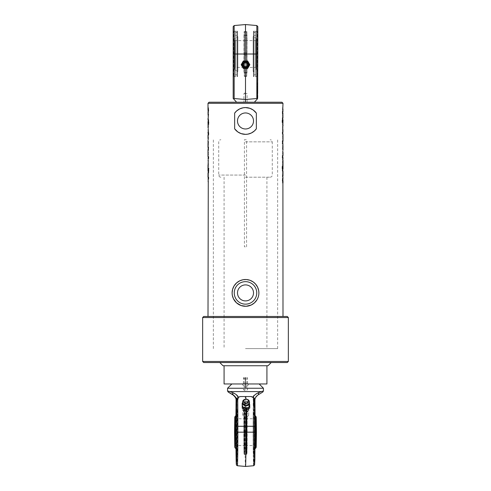 <?xml version="1.0" encoding="UTF-8"?>
<svg xmlns="http://www.w3.org/2000/svg" width="491" height="491" viewBox="0 0 491 491"><rect width="100%" height="100%" fill="white"/><g stroke="black" fill="none" stroke-linecap="round" stroke-linejoin="round"><path stroke-width="0.37" stroke-dasharray="2.46 1.84" d="M246.574 246.838L246.574 139.714L244.426 139.714L244.426 246.838L246.574 246.838M258.892 292.906L258.426 296.411L256.916 299.903M237.491 292.906A8.009 8.009 0 0 0 245.5 300.909A8.009 8.009 0 0 0 253.509 292.906A8.009 8.009 0 0 0 245.5 284.897A8.009 8.009 0 0 0 237.491 292.906M237.491 120.964A8.009 8.009 0 0 0 245.5 128.973A8.009 8.009 0 0 0 253.509 120.964A8.009 8.009 0 0 0 245.5 112.955A8.009 8.009 0 0 0 237.491 120.964M282.779 109.726L282.515 107.664L282.515 110.168L282.546 108.18L282.779 109.726M282.27 111.463L282.755 111.463L282.515 113.593L282.478 111.463M282.515 111.463L282.478 113.593M282.515 107.664L282.779 110.365M282.994 109.726L282.724 107.664M282.779 116.005L282.515 113.943L282.515 116.447L282.546 114.458L282.779 116.005M282.27 117.742L282.755 117.742L282.515 119.872L282.478 117.742M282.515 117.742L282.478 119.872M282.515 113.943L282.779 116.643M282.994 116.005L282.724 113.943M282.27 122.468L282.27 120.338L282.706 120.338M282.761 120.338L282.515 122.468L282.546 120.338L282.994 122.468M282.871 122.891L282.515 122.891L282.515 127.887L282.515 122.891L282.779 125.021M282.577 125.757L282.761 127.887M282.779 130.262L282.515 128.206L282.515 130.71L282.546 128.722L282.779 130.262M282.27 132.005L282.755 132.005L282.515 134.135L282.478 132.005M282.515 132.005L282.478 134.135M282.515 128.206L282.779 130.907M282.994 130.262L282.724 128.206M282.699 152.284L282.706 155.131L282.982 150.154L282.994 155.131M282.779 153.002L282.982 152.284M282.54 180.688L282.767 177.576L282.779 182.934L282.503 179.915M282.779 180.676L282.779 182.934M282.693 182.885L282.251 180.215L282.693 177.797M282.687 180.798L282.687 179.927L282.779 180.706M282.779 172.292L282.251 176.496L282.503 175.262L282.779 176.177L282.761 172.065M282.779 175.115L282.779 173.593M282.429 176.496L282.712 175.262M282.251 176.496L282.638 176.496M282.779 173.059L282.46 176.496M282.478 169.045L282.27 171.175L282.27 169.045L282.724 169.045L282.994 171.175M282.761 166.474L282.515 168.603L282.546 166.474L282.994 168.603M282.27 168.603L282.27 166.474L282.706 166.474M282.871 161.042L282.515 161.042L282.515 166.038L282.515 161.042L282.779 163.172M282.577 163.908L282.761 166.038M282.693 157.728L282.699 158.464L282.669 157.728M282.669 158.464L282.884 157.728M282.478 155.598L282.656 160.594L282.27 157.728L282.27 155.598L282.724 155.598L282.994 160.594M282.988 146.76L282.515 147.49L282.515 149.614L282.773 145.318M282.577 147.49L282.761 149.614M282.663 140.015L282.669 144.317L282.313 143.372L282.663 140.015L282.994 143.372M282.313 141.242L282.92 141.242L282.871 140.015M282.92 143.372L282.313 143.372M282.699 136.762L282.706 139.61L282.982 134.632L282.994 139.61M282.89 137.48L282.982 136.762M245.5 316.474L282.994 316.474L245.5 316.474M282.994 103.288L208.006 103.288M208.006 181.038L208.276 183.1L208.221 180.4M208.031 179.301L208.485 183.1L208.245 179.301L208.73 177.171L208.73 179.301L208.031 179.301L208.006 177.171M208.006 174.765L208.276 176.821L208.221 174.121M208.031 173.022L208.485 176.821L208.245 173.022L208.73 170.893L208.73 173.022L208.031 173.022L208.006 170.893M208.006 170.426L208.006 168.303M208.006 167.873L208.221 165.743M208.423 165.007L208.337 167.873L208.485 162.877L208.454 165.007L208.006 162.877M208.006 160.502L208.276 162.558L208.221 159.857M208.031 158.759L208.485 162.558L208.245 158.759L208.73 156.629L208.73 158.759L208.031 158.759L208.006 156.629M208.006 140.61L208.006 135.633M208.006 112.912L208.006 107.83L208.497 110.849M208.006 109.831L208.031 110.837M208.221 117.711L208.54 115.753L208.54 114.268L208.221 115.416M208.006 121.719L208.006 119.589M208.006 124.291L208.006 122.161M208.006 129.722L208.221 127.592M208.423 126.856L208.337 129.722L208.485 124.726L208.454 126.856L208.006 124.726M208.006 135.166L208.006 130.17M208.012 144.01L208.485 143.28L208.485 141.15L208.454 143.28L208.006 141.15M208.006 149.522L208.006 147.392M208.006 156.132L208.006 151.154M208.73 168.303L208.73 170.426L208.294 170.426M208.239 170.426L208.485 168.303L208.276 170.426M208.11 137.762L208.233 140.61L208.503 138.112L208.319 135.633L208.221 139.61M208.46 110.076L208.233 113.188L208.221 107.83M208.221 110.088L208.018 113.188M208.307 107.879L208.749 110.549L208.307 112.967M208.098 110.837L208.221 110.058M208.221 118.472L208.749 114.268L208.497 115.508L208.221 114.587L208.239 118.699M208.221 115.649L208.221 117.171M208.522 121.719L208.485 119.589L208.73 121.719L208.276 121.719M208.239 124.291L208.485 122.161L208.276 124.291M208.73 122.161L208.73 124.291L208.294 124.291M208.362 132.674L208.116 133.036L208.116 132.3L208.147 132.674M208.331 133.036L208.73 133.036L208.73 135.166L208.356 130.17L208.423 133.036M208.307 133.036L208.239 132.3M208.423 143.28L208.227 145.446M208.337 150.749L208.331 146.447L208.687 149.522L208.454 150.676L208.294 149.522L208.129 150.749M208.687 149.522L208.08 149.522M208.08 147.392L208.687 147.392M208.221 153.284L208.221 155.131M209.074 102.22L281.926 102.22M288.352 317.542L202.648 317.542M203.722 316.474L287.278 316.474M202.648 361.468L288.352 361.468M287.278 362.536L203.722 362.536M245.5 362.536L271.21 362.536L245.5 362.536M245.5 348.61L277.636 348.61L245.5 348.61M245.5 365.752L266.926 365.752L245.5 365.752M267.994 365.752L223.006 365.752M245.5 177.208L270.142 177.208L245.5 177.208M224.074 383.962L266.926 383.962M247.108 102.22L247.108 93.646L243.892 93.646L247.108 93.646L245.5 92.682L243.892 93.646L243.892 102.22L247.108 102.22L243.892 102.22M245.5 60.976L245.5 61.51C249.631 61.357 249.631 68.089 245.5 67.936A3.216 3.216 0 0 1 242.284 64.72A3.216 3.216 0 0 1 245.5 61.51A3.216 3.216 0 0 1 248.716 64.72A3.216 3.216 0 0 1 245.5 67.936L245.5 68.47A3.75 3.75 0 0 1 242.253 62.848A3.75 3.75 0 0 1 245.5 60.976L243.333 60.976L241.173 64.72L243.333 68.47L247.667 68.47L249.827 64.72L247.667 60.976L245.5 60.976A3.75 3.75 0 0 1 248.747 66.598A3.75 3.75 0 0 1 245.5 68.47L245.5 67.936C241.369 68.089 241.369 61.357 245.5 61.51L245.5 60.976M245.5 62.167A2.559 2.559 0 0 0 242.941 64.72A2.559 2.559 0 0 0 245.5 67.279A2.559 2.559 0 0 0 248.059 64.72A2.559 2.559 0 0 0 245.5 62.167M245.5 67.721A3.001 3.001 0 0 0 248.501 64.72A3.001 3.001 0 0 0 245.5 61.725A3.001 3.001 0 0 0 242.499 64.72A3.001 3.001 0 0 0 245.5 67.721M245.5 63.118A1.608 1.608 0 0 1 246.893 65.524A1.608 1.608 0 0 1 244.107 65.524A1.608 1.608 0 0 1 245.5 63.118A1.608 1.608 0 0 1 246.893 65.524A1.608 1.608 0 0 1 244.107 65.524A1.608 1.608 0 0 1 245.5 63.118M245.5 61.884A2.842 2.842 0 0 1 247.961 66.144A2.842 2.842 0 0 1 243.039 66.144A2.842 2.842 0 0 1 245.5 61.884M235.324 31.958L236.932 31.958L236.932 35.334L235.324 35.334L235.324 74.792L235.324 32.455L235.324 77.148L235.324 35.334M236.932 35.334L236.932 74.792L236.932 34.21L235.324 34.21M236.932 34.21L236.932 32.455L235.324 32.455M236.932 33.4L236.932 75.866L236.932 33.4M236.932 31.958L236.932 32.455M255.676 31.958L254.068 31.958L254.068 35.334L255.676 35.334L255.676 74.792L255.676 32.455L255.676 77.148L255.676 35.334M254.068 35.334L254.068 74.792L254.068 34.21L255.676 34.21M254.068 34.21L254.068 32.455L255.676 32.455M254.068 33.4L254.068 75.866L254.068 33.4M254.068 31.958L254.068 32.455M254.019 31.516L254.019 76.504L254.019 31.516L253.43 31.516L253.43 76.504L253.43 31.516L254.068 32.154M236.981 31.516L236.981 76.504L236.981 31.516L237.57 31.516L237.57 76.504L237.57 31.516L236.932 32.154M245.5 67.666A2.946 2.946 0 0 1 242.554 64.72A2.946 2.946 0 0 1 245.5 61.774L244.137 62.112C242.038 63.934 242.038 65.677 244.137 67.335L246.863 67.335C248.962 65.677 248.962 63.934 246.863 62.112L245.5 61.774A2.946 2.946 0 0 1 248.446 64.72A2.946 2.946 0 0 1 245.5 67.666M245.5 61.725A3.001 3.001 0 0 1 248.096 66.224A3.001 3.001 0 0 1 242.904 66.224A3.001 3.001 0 0 1 245.5 61.725M236.625 102.22L245.5 102.22L236.625 102.22L233.182 98.464L233.182 54.01L234.158 54.01L234.158 98.525L245.5 99.52L245.5 24.55M245.5 102.22L254.375 102.22L245.5 102.22L245.5 99.52L256.842 98.525L256.842 25.544M235.269 31.516L235.269 76.504L235.269 31.516L233.612 31.516L233.612 76.504L233.612 31.516L233.182 31.086L233.182 76.934L233.182 26.612M235.269 30.872L235.269 77.148L235.269 30.872L236.981 30.872L236.981 77.148L236.981 30.872M246.863 62.112L246.863 31.516L246.863 62.112M244.137 67.335L244.137 31.516L244.137 67.335M254.019 30.872L254.019 77.148L254.019 30.872L255.731 30.872L255.731 77.148L255.731 30.872M255.731 31.516L255.731 76.504L255.731 31.516L257.388 31.516L257.388 76.504L257.388 31.516L257.818 31.086L257.818 76.934L257.818 31.086M257.818 26.612L257.818 98.464L256.842 98.525M257.548 98.759L254.375 102.22M234.158 98.525L233.452 98.759M256.75 87.202L256.75 89.878L256.75 88.006L257.818 88.006L257.818 84.52L257.818 89.878L257.818 84.52L257.818 89.878L257.818 86.128L257.818 88.006L256.75 88.006L256.75 84.52L257.818 84.52L256.75 84.52L256.75 89.878L257.818 89.878L256.75 89.878L256.75 88.03L257.818 88.03L256.75 88.03L256.75 89.878L257.818 89.878L256.75 89.878L256.75 86.128L257.818 86.128L257.818 87.981L257.818 86.128L256.75 86.128L256.75 87.981L257.818 87.981L256.75 87.981L256.75 86.128L257.818 86.128L256.75 86.128L256.75 88.006L257.818 88.006L256.75 88.006L256.75 86.128L257.818 86.128L256.75 86.128L256.75 87.202L257.818 87.202L256.75 87.202L256.75 86.668L256.75 87.202L257.818 87.202M256.75 88.81L257.818 88.81L256.75 88.81L256.75 89.344L256.75 88.81L257.818 88.81M256.75 89.878L257.818 89.878L256.75 89.878L257.818 89.878L256.75 89.878L256.75 88.03L256.75 89.878L257.818 89.878L256.75 89.878L256.75 86.128L257.818 86.128L256.75 86.128L256.75 88.006L256.75 84.52L257.818 84.52L256.75 84.52L256.75 89.878M256.75 86.128L257.818 86.128L256.75 86.128L256.75 87.981L256.75 86.128M256.75 84.004L256.75 90.436L256.75 84.004A1.074 1.074 0 0 1 257.818 82.936L257.818 90.436L257.818 82.936A1.074 1.074 0 0 0 256.75 84.004A1.074 1.074 0 0 1 257.818 82.936A1.074 1.074 0 0 0 256.75 84.004L257.818 84.004L256.75 84.004M257.818 91.504A1.074 1.074 0 0 1 256.75 90.436A1.074 1.074 0 0 0 257.818 91.504L257.818 90.436L257.818 91.504A1.074 1.074 0 0 1 256.75 90.436A1.074 1.074 0 0 0 257.818 91.504M255.676 54.01L255.676 37.948L255.676 54.01M256.21 38.942L256.21 69.078L256.21 38.942L255.676 37.948A19.014 19.014 0 0 0 253.166 36.61L253.166 71.41L253.166 36.61L254.068 36.021L254.068 71.999L254.068 36.021M245.5 72.38C243.714 73.073 243.714 73.073 245.5 72.38C243.714 73.073 243.714 73.073 245.5 72.38C247.286 73.073 247.286 73.073 245.5 72.38C247.286 73.073 247.286 73.073 245.5 72.38L245.5 35.64C247.286 34.947 247.286 34.947 245.5 35.64C243.714 34.947 243.714 34.947 245.5 35.64C243.714 34.947 243.714 34.947 245.5 35.64C247.286 34.947 247.286 34.947 245.5 35.64L245.5 72.38M246.697 67.384L244.303 67.384L246.697 67.384L246.697 40.636L244.303 40.636L246.697 40.636L246.697 67.384M246.697 72.846L246.893 67.402L255.572 67.402L255.572 40.618L255.572 67.402L256.21 68.046L256.21 39.974L256.21 68.046M256.21 39.974L255.572 40.618L246.893 40.618L246.697 35.174M244.303 40.636L244.303 67.384L244.303 40.636M244.002 35.051L244.002 72.969L244.002 35.051L246.998 35.051L246.998 72.969L246.893 35.094M244.107 35.094L244.107 40.618L235.428 40.618L235.428 67.402L235.428 40.618L234.79 39.974L234.79 68.046L234.79 39.974M234.79 54.01L234.79 69.078L234.79 54.01M235.324 54.01L235.324 37.948L235.324 54.01M236.932 36.021L236.932 71.999L236.932 36.021L237.834 36.61L237.834 71.41L237.834 36.61A19.014 19.014 0 0 0 235.324 37.948L234.79 38.942M244.279 54.01A1.221 1.221 0 0 0 246.114 55.072A1.221 1.221 0 0 0 246.114 52.948A1.221 1.221 0 0 0 244.279 54.01L244.414 53.445C245.138 52.58 245.862 52.58 246.586 53.445L246.586 54.575C245.862 55.44 245.138 55.44 244.414 54.575L244.279 54.01A1.221 1.221 0 0 1 246.114 52.948A1.221 1.221 0 0 1 246.114 55.072A1.221 1.221 0 0 1 244.279 54.01L244.414 54.575C245.138 55.44 245.862 55.44 246.586 54.575L246.586 53.445C245.862 52.58 245.138 52.58 244.414 53.445L244.279 76.369L244.279 54.01M244.414 54.575L244.414 75.81L244.414 54.575M244.414 53.445L244.414 32.21L244.414 53.445M246.721 54.01L246.721 75.952L246.721 54.01M246.586 54.575L246.586 75.81L246.586 54.575M246.586 53.445L246.586 32.21L246.586 53.445M246.721 31.651L246.721 76.369L246.863 31.516L244.279 31.651M245.199 378.23L245.199 385.816L243.358 385.816L247.642 385.816L245.739 385.816L245.715 377.536L245.641 388.246L245.739 385.816L245.199 385.816L245.199 387.552L245.322 377.536L245.199 378.23L243.358 378.23L245.739 378.23M245.224 377.536L245.715 377.536M263.446 388.246L245.715 388.246M245.199 387.552L245.739 387.552M245.322 377.536L245.641 377.536M245.322 388.246L245.641 388.246M245.531 389.639L243.358 389.639L245.531 389.639M247.182 411.427A2.559 2.191 1.4 0 0 247.458 407.849A2.559 2.191 1.4 0 0 243.438 408.807A2.559 2.191 1.4 0 0 245.868 411.74A2.559 2.191 1.4 0 0 247.182 411.427M245.874 411.894A3.001 2.572 1.4 0 0 248.851 409.396A3.001 2.572 1.4 0 0 245.831 406.744A3.001 2.572 1.4 0 0 242.855 409.242A3.001 2.572 1.4 0 0 245.874 411.894M248.397 404.774A3.216 2.756 -178.6 0 1 249.133 406.597A3.216 2.756 -178.6 0 1 247.593 408.886A3.216 2.756 -178.6 0 1 244.322 408.899A3.216 2.756 -178.6 0 1 242.707 406.438A3.216 2.756 -178.6 0 1 243.542 404.652M243.898 404.363A3.216 2.756 -178.6 0 1 248.053 404.467M243.947 404.4L245.899 403.768L247.998 404.498M248.36 404.817L249.133 406.536L248.722 407.972L247.593 408.948L245.948 409.285L244.18 408.893L243.303 408.187L242.707 406.523L243.573 404.701M246.685 410.728A1.608 1.381 -178.6 0 1 244.242 409.506A1.608 1.381 -178.6 0 1 247.458 409.586A1.608 1.381 -178.6 0 1 246.685 410.728M249.729 408.15L249.674 406.468A3.75 3.216 -178.6 0 1 247.875 409.279A3.75 3.216 -178.6 0 1 244.125 409.328A3.75 3.216 -178.6 0 1 242.173 406.573A3.75 3.216 -178.6 0 1 243.972 403.762A3.75 3.216 -178.6 0 1 247.722 403.706A3.75 3.216 -178.6 0 1 249.674 406.468L249.624 404.437L245.825 402.632L242.131 404.541M242.738 402.853L245.856 401.325L249.655 403.129L249.624 404.437M242.824 403.086A3.75 3.216 -178.6 0 1 244.015 402.111A3.75 3.216 -178.6 0 1 247.759 402.055A3.75 3.216 -178.6 0 1 249.189 403.246M245.825 402.632L245.856 401.325M244.628 399.398A3.425 2.934 -178.6 0 1 247.568 399.471M243.174 403.682A2.842 2.437 -178.6 0 1 243.205 403.013A2.842 2.437 -178.6 0 1 246.059 401.018A2.842 2.437 -178.6 0 1 248.814 403.148A2.842 2.437 -178.6 0 1 248.808 403.817M246.678 411.114A1.608 1.381 -178.6 0 1 244.236 409.893A1.608 1.381 -178.6 0 1 247.446 409.973A1.608 1.381 -178.6 0 1 246.678 411.114M245.954 410.034A38.568 0.571 -90 0 0 245.948 409.285M245.899 403.768A38.568 0.571 -90 0 0 245.838 399.066M254.939 432.172A22.494 0.331 -90 0 0 254.602 409.672A22.494 0.331 -90 0 0 254.27 432.172A22.494 0.331 -90 0 0 254.602 454.666A22.494 0.331 -90 0 0 254.939 432.172M254.602 409.672L253.424 409.672L254.117 410.507L254.387 434.934L254.086 454.071L253.424 454.666A22.494 0.331 90 0 1 253.092 432.172A22.494 0.331 90 0 1 253.424 409.672A22.494 0.331 90 0 1 253.761 432.172A22.494 0.331 90 0 1 253.424 454.666L254.602 454.666M237.049 432.172A22.494 0.331 90 0 1 236.723 454.666A22.494 0.331 90 0 1 236.717 454.666L237.576 454.666A22.494 0.331 -90 0 0 237.908 432.172A22.494 0.331 -90 0 0 237.576 409.672A22.494 0.331 -90 0 0 237.239 432.172A22.494 0.331 -90 0 0 237.576 454.666L236.914 454.071L236.613 434.934L236.883 410.507L237.576 409.672L236.717 409.672A22.494 0.331 90 0 1 236.723 409.672A22.494 0.331 90 0 1 237.049 432.172M236.398 454.985L236.723 454.666A22.494 0.331 90 0 1 236.564 452.033M236.496 448.915A22.494 0.331 90 0 1 236.496 415.423M236.564 412.305A22.494 0.331 90 0 1 236.717 409.672L236.398 409.353M247.108 416.871L248.575 415.515L248.612 414.662L247.783 413.649L246.2 413.14L244.487 413.262L242.824 414.607L243.266 416.135L244.082 416.742L245.745 417.123L247.108 416.871A22.494 0.331 -90 0 0 247.047 413.318A22.494 0.331 -90 0 0 246.863 409.672A22.494 0.331 -90 0 0 246.856 409.672A22.494 0.331 -90 0 0 246.531 432.172A22.494 0.331 -90 0 0 246.856 454.666A22.494 0.331 -90 0 0 246.863 454.666A22.494 0.331 -90 0 0 247.169 441.17A22.494 0.331 -90 0 0 247.108 416.871M245.819 407.297A2.946 2.529 1.4 0 0 242.898 409.752A2.946 2.529 1.4 0 0 245.782 412.348A2.946 2.529 1.4 0 0 248.79 409.893A2.946 2.529 1.4 0 0 245.819 407.297M245.819 407.248A3.001 2.572 1.4 0 0 242.842 409.746A3.001 2.572 1.4 0 0 245.776 412.397A3.001 2.572 1.4 0 0 248.839 409.893A3.001 2.572 1.4 0 0 245.819 407.248M236.165 415.607A22.819 0.338 -90 0 0 236.165 448.737M244.377 416.871A22.494 0.331 90 0 1 244.444 441.016A22.494 0.331 90 0 1 244.144 454.666A22.494 0.331 90 0 1 244.137 454.666A22.494 0.331 90 0 1 243.806 432.172A22.494 0.331 90 0 1 244.137 409.672A22.494 0.331 90 0 1 244.144 409.672A22.494 0.331 90 0 1 244.315 413.318A22.494 0.331 90 0 1 244.377 416.871M245.549 383.962L242.284 383.962L245.549 383.962M245.297 383.962L259.156 383.962L245.297 383.962M245.236 388.246L227.554 388.246M229.874 391.591C226.885 390.824 226.799 390.824 229.616 391.591L232.574 392.726A2.142 1.528 -59.6 0 0 232.986 394.948M253.626 465.738A33.572 0.497 90 0 1 253.129 432.172L253.129 426.28A37.856 0.559 90 0 1 253.288 399.778L252.601 397.311C253.209 395.642 255.019 394.113 258.045 392.726L261.126 391.591C264.115 390.824 264.201 390.824 261.384 391.591M254.528 402.442L254.577 405.922L254.528 400.564L254.528 404.314L254.528 402.442L253.46 402.442L253.491 405.922L254.559 405.922M253.491 405.922L254.577 405.922M253.503 405.922L253.46 400.564L254.528 400.564L253.442 400.564L253.442 402.417L254.516 402.417M253.442 402.417L253.43 400.564L254.498 400.564L253.411 400.564L253.411 404.314L254.485 404.314L253.424 404.314L253.424 402.467L254.498 402.467M253.424 402.467L253.442 404.314L254.516 404.314L253.46 404.314L253.46 402.442M254.577 400.564L254.608 404.314L254.608 400.564L253.503 400.564L253.497 401.638L254.571 401.638L253.516 401.638L253.522 401.104L253.528 401.638L254.602 401.638M253.528 401.638L253.503 402.442L254.571 402.442M253.503 402.442L253.503 404.314L254.577 404.314M253.503 404.314L254.608 404.314M253.54 404.314L253.546 403.246L254.614 403.246L253.528 403.246L253.522 403.78L253.516 403.246L254.584 403.246M253.516 403.246L253.54 402.442L254.614 402.442M253.54 402.442L253.54 400.564L254.608 400.564M254.663 404.314L254.633 400.564L254.663 404.314L253.608 404.314L254.663 404.314M253.608 402.442L253.638 405.922L253.577 400.564L253.559 404.314L253.577 402.467L253.595 404.314L253.608 402.442L254.682 402.442M253.638 405.922L254.712 405.922M253.657 405.922L254.725 405.922M253.595 402.417L254.663 402.417M253.577 402.467L254.645 402.467M254.927 398.962L254.731 398.962A1.074 1.074 90 0 0 253.663 400.03L253.405 400.03A1.074 1.074 -90 0 1 254.479 398.962C252.564 400.165 253.724 400.097 253.405 400.03L253.405 406.456L253.663 400.03L254.749 400.03L254.749 400.527A6.426 6.426 -90 0 1 254.768 400.03L254.927 398.962L254.768 400.03M254.676 398.962L254.479 400.03A6.426 6.426 90 0 0 254.461 400.527L254.731 407.53L254.939 400.085M253.288 399.778A1.074 0.749 -179.2 0 1 254.283 400.527A36.788 0.54 -90 0 0 254.123 426.28L254.123 432.172A32.504 0.479 -90 0 0 254.602 464.67A32.504 0.479 -90 0 0 255.087 432.172M253.313 399.287A1.074 0.767 -175.5 0 1 254.301 400.116L254.283 400.527L254.461 400.03L253.405 400.03L253.405 406.456L254.461 406.456M236.067 400.116C235.932 398.919 236.509 397.986 237.804 397.311L239.651 396.544L250.778 396.544L252.601 397.311C253.884 397.986 254.448 398.919 254.301 400.116C254.185 398.649 255.302 396.931 257.652 394.96A2.142 1.485 60.4 0 0 258.045 392.726M250.778 396.544L252.521 397.458M250.68 396.544L245.199 396.544A38.568 0.571 -90 0 0 244.997 426.28L244.997 432.172A34.278 0.503 -90 0 0 245.5 466.45M232.574 392.726C235.527 394.113 237.27 395.642 237.804 397.311L237.03 399.287A1.074 0.767 -2.8 0 0 236.061 400.085M239.743 396.544L237.877 397.458M237.03 399.287L237.036 399.778A1.074 0.749 0.8 0 0 236.073 400.496M245.199 396.544L239.651 396.544M255.676 448.234L255.676 416.104M255.062 415.736A19.014 19.014 0 0 0 253.172 414.772L254.037 414.355L254.037 449.983L253.172 449.572L253.172 414.772L253.166 449.572A19.014 19.014 0 0 0 255.019 448.633M245.518 413.803C243.726 413.109 243.708 413.109 245.482 413.803C247.274 413.109 247.292 413.109 245.518 413.803C243.726 413.109 243.708 413.109 245.482 413.803C247.274 413.109 247.292 413.109 245.518 413.803L245.518 450.535C247.292 451.229 247.274 451.229 245.482 450.535C243.708 451.229 243.726 451.229 245.518 450.535C247.292 451.229 247.274 451.229 245.482 450.535C243.708 451.229 243.726 451.229 245.518 450.535M246.685 413.336L246.998 413.213L247.2 418.774L246.998 451.125L246.998 413.213L244.002 413.213L244.002 451.125L244.113 413.256L244.107 418.78L235.428 418.78L235.435 445.558L235.428 418.78L234.79 418.136M246.685 418.798L244.291 418.798L246.709 418.798L246.709 445.54L244.315 445.54L246.685 445.54L246.685 418.798M246.887 413.256L246.893 418.78L255.572 418.78L255.565 445.558L255.572 418.78L256.21 418.136L256.21 446.202L256.21 418.136M244.107 451.088L244.107 445.558L235.428 445.558L234.79 446.202M256.21 446.202L255.572 445.558L246.893 445.558L246.685 451.002M244.315 445.54L244.291 418.798L244.315 445.54M245.482 450.535L245.482 413.803M256.216 417.105L256.216 447.233M235.318 416.11L235.318 448.228M236.625 415.355A19.014 19.014 0 0 1 237.828 414.772L236.963 414.355L236.963 449.983L237.828 449.572L237.828 414.772L237.834 449.572A19.014 19.014 0 0 1 236.625 448.983M244.002 451.125L246.887 451.088M243.996 432.172A1.221 1.221 -90 0 1 245.218 430.945A1.221 1.221 -90 0 1 246.445 432.172A1.221 1.221 -90 0 1 245.218 433.393A1.221 1.221 -90 0 1 243.996 432.172M243.953 432.172L244.309 433.031L245.175 433.393L245.93 433.136L246.402 432.172L246.046 431.307L245.181 430.945L244.426 431.202L243.953 432.172A21.942 0.325 90 0 1 244.279 410.231A21.942 0.325 90 0 1 244.598 432.172L244.954 431.307L245.819 430.945L246.574 431.202L247.047 432.172L246.691 433.031L245.825 433.393L245.07 433.136L244.598 432.172A21.942 0.325 90 0 1 244.279 454.107A21.942 0.325 90 0 1 243.953 432.172M244.555 432.172A1.221 1.221 90 0 0 245.782 433.393A1.221 1.221 90 0 0 247.004 432.172A1.221 1.221 90 0 0 245.782 430.945A1.221 1.221 90 0 0 244.555 432.172M244.739 431.601A21.8 0.319 -90 0 0 244.42 410.372A21.8 0.319 -90 0 0 244.414 410.372A21.8 0.319 -90 0 0 244.095 431.601M244.095 432.737A21.8 0.319 -90 0 0 244.414 453.972A21.8 0.319 -90 0 0 244.42 453.966A21.8 0.319 -90 0 0 244.739 432.737M247.047 432.172A21.942 0.325 -90 0 0 246.721 410.231A21.942 0.325 -90 0 0 246.402 432.172A21.942 0.325 -90 0 0 246.721 454.107A21.942 0.325 -90 0 0 247.047 432.172M246.261 431.601A21.8 0.319 90 0 1 246.58 410.372A21.8 0.319 90 0 1 246.586 410.372A21.8 0.319 90 0 1 246.905 431.601M246.905 432.737A21.8 0.319 90 0 1 246.586 453.972A21.8 0.319 90 0 1 246.58 453.966A21.8 0.319 90 0 1 246.261 432.737M246.721 454.525L246.721 454.525A22.359 0.331 90 0 1 246.396 432.172A22.359 0.331 90 0 1 246.721 409.813A22.359 0.331 90 0 1 246.905 413.434A22.359 0.331 90 0 1 247.041 438.531A22.359 0.331 90 0 1 246.721 454.525L244.279 454.525A22.359 0.331 -90 0 0 244.604 432.172A22.359 0.331 -90 0 0 244.457 413.434A22.359 0.331 -90 0 0 244.279 409.813A22.359 0.331 -90 0 0 243.947 432.172A22.359 0.331 -90 0 0 244.279 454.525M245.5 141.856L272.284 141.856L245.5 141.856M245.5 175.066L218.716 175.066L245.5 175.066M234.158 25.544L234.158 54.01L257.818 54.01M256.75 90.436L257.818 90.436L256.75 90.436M235.913 426.28A36.788 0.54 90 0 1 235.938 415.736L235.913 432.172L235.913 426.28L236.877 426.28L236.877 432.172L235.913 432.172L235.981 448.633A32.504 0.479 90 0 1 235.913 432.172M261.126 391.591L229.616 391.591M254.749 406.456L253.663 406.456A1.074 1.074 90 0 0 254.731 407.53M254.479 407.53A1.074 1.074 -90 0 1 253.405 406.456L254.479 407.53M254.479 400.03L254.479 398.962M237.374 465.738A33.572 0.497 -90 0 1 236.877 432.172L254.123 432.172M237.036 399.778A37.856 0.559 -90 0 0 236.877 426.28L254.123 426.28M257.984 394.96C263.882 391.493 263.771 391.493 257.652 394.96L257.984 394.96M236.932 454.022A21.856 0.325 90 0 1 236.65 421.241A21.856 0.325 90 0 1 237.208 421.241A21.856 0.325 90 0 1 236.932 454.022M236.932 450.155L236.932 414.183L236.932 450.155M254.068 450.155L254.068 414.183L254.068 450.155M254.068 454.022A21.856 0.325 -90 0 0 254.35 421.241A21.856 0.325 -90 0 0 253.792 421.241A21.856 0.325 -90 0 0 254.068 454.022M282.779 111.463L282.779 110.457M282.779 117.742L282.779 116.729M282.779 123.511L282.779 122.891M282.779 132.005L282.779 130.993M282.779 155.131L282.779 154.113M282.779 151.16L282.779 150.154M282.779 161.662L282.779 161.042M282.779 160.594L282.779 159.998M282.779 139.61L282.779 138.591M282.779 135.639L282.779 134.632M208.221 180.314L208.221 179.301M208.221 174.035L208.221 173.022M208.221 167.873L208.221 167.253M208.221 159.771L208.221 158.759M208.221 136.651L208.221 135.633M208.221 129.722L208.221 129.102M208.221 130.766L208.221 130.17M208.221 152.173L208.221 151.154M277.636 348.61L277.636 139.714M213.364 348.61L213.364 139.714M266.926 177.208L266.926 348.61M224.074 177.208L224.074 348.61M270.142 177.208C271.443 177.079 272.155 176.367 272.284 175.066L272.284 141.856C272.155 140.555 271.443 139.837 270.142 139.714M220.858 177.208C219.557 177.079 218.845 176.367 218.716 175.066L218.716 141.856C218.845 140.555 219.557 139.837 220.858 139.714M236.932 74.792L235.324 74.792M254.068 74.792L255.676 74.792M254.068 75.866L253.43 76.504L254.019 76.504M236.981 76.504L237.57 76.504L236.932 75.866M235.269 76.504L233.612 76.504L233.182 76.934M244.279 76.369L246.721 76.369M255.731 76.504L257.388 76.504L257.818 76.934M256.75 89.344L257.818 89.344M256.75 86.668L257.818 86.668M254.068 71.999C253.614 71.299 253.313 71.103 253.166 71.41A19.014 19.014 0 0 0 255.676 70.072L256.21 69.078M246.893 72.926L244.002 72.969L244.107 67.402L235.428 67.402L234.79 68.046M234.79 69.078L235.324 70.072A19.014 19.014 0 0 0 237.834 71.41C237.687 71.103 237.386 71.299 236.932 71.999M246.721 75.952L244.279 75.952M246.721 32.068L244.279 32.068M248.716 383.962L247.642 385.816L247.458 377.536M242.284 383.962L243.358 385.816L243.542 377.536M247.458 388.246L247.642 389.639L245.5 390.928L243.358 389.639L243.542 388.246M246.783 388.246L246.783 377.536M244.217 388.246L244.217 377.536M243.205 403.013C243.113 402.663 243.708 402.246 244.978 401.761C249.054 401.626 248.293 402.804 248.814 403.148M244.242 409.506L244.236 409.893M247.458 409.586L247.446 409.973M248.661 415.061L248.79 409.893M242.769 414.944L242.898 409.752M248.839 409.893L248.851 409.396M242.842 409.746L242.855 409.242M244.279 409.813L246.721 409.813M253.522 401.104L254.596 401.104M253.522 403.78L254.596 403.78M246.721 410.231L244.279 410.231M246.721 454.107L244.279 454.107"/><path stroke-width="0.74" d="M258.892 292.906A13.392 13.392 0 0 0 238.804 281.306A13.392 13.392 0 0 0 238.804 304.5A13.392 13.392 0 0 0 258.892 292.906L258.689 290.574L257.579 287.118L255.504 284.001L253.239 281.975L249.907 280.257L246.359 279.539L243.045 279.741L239.804 280.784L236.607 282.89L234.084 285.903L232.574 289.395L232.108 292.906L232.311 295.232L233.421 298.688L236.447 302.775L241.093 305.549L246.046 306.286L251.196 305.021L254.393 302.916L256.916 299.903M253.509 292.906A8.009 8.009 0 0 1 241.498 299.841A8.009 8.009 0 0 1 241.498 285.971A8.009 8.009 0 0 1 253.509 292.906M253.509 120.964A8.009 8.009 0 0 1 241.498 127.899A8.009 8.009 0 0 1 241.498 114.029A8.009 8.009 0 0 1 253.509 120.964M282.761 109.401L282.994 103.288L208.006 103.288L208.006 110.039L208.245 107.83L208.54 110.549L208.092 112.985L208.172 110.119L208.018 113.188M282.761 115.673L282.994 113.593L282.478 113.593L282.478 111.463L282.969 111.463L282.761 108.18L282.994 109.726M282.969 111.463L282.724 110.168M282.761 129.937L282.994 119.872L282.478 119.872L282.478 117.742L282.969 117.742L282.761 114.458L282.994 116.005M282.969 117.742L282.724 116.447M282.27 120.338L282.27 122.468M282.478 120.338L282.706 122.468L282.478 120.338M282.914 125.757L282.761 125.021M282.779 123.511L282.914 125.021M282.313 141.242L282.994 141.242L282.994 134.135L282.478 134.135L282.478 132.005L282.969 132.005L282.761 128.722L282.994 130.262M282.969 132.005L282.724 130.71M282.994 153.002L282.914 152.284L282.994 153.002M282.712 175.262L282.994 176.177L282.994 171.175L282.478 171.175L282.478 169.045L282.994 169.045L282.994 160.594L282.478 155.598L282.994 155.598L282.988 152.284M282.693 177.779L282.908 179.915L282.466 180.271L282.828 180.645L282.982 177.576M282.926 179.927L282.656 182.934M282.994 316.474L282.902 182.934M282.718 179.915L282.755 180.688M282.871 182.934L282.46 180.215L282.73 177.779L282.908 179.915M282.994 182.934L282.994 180.934M282.994 177.852L282.761 176.557M282.761 172.065L282.779 173.593M282.994 172.292L282.779 173.059M282.27 166.474L282.27 168.603M282.478 166.474L282.706 168.603L282.478 166.474M282.914 163.908L282.761 163.172M282.779 161.662L282.914 163.172M282.908 157.728L282.853 158.09M282.577 157.728L282.27 157.728M282.773 145.318L282.773 146.76M282.871 144.63L282.994 147.49L282.871 144.63M282.994 150.154L282.914 147.49M282.761 143.372L282.884 144.317L282.761 143.372L282.313 143.372M282.761 141.242L282.761 140.095L282.884 141.242M282.528 143.372L282.528 141.242M282.994 147.49L282.884 143.372M282.994 137.48L282.914 136.762L282.994 137.48M282.779 138.591L282.914 137.48M282.89 137.48L282.853 137.118M282.988 134.632L282.988 136.762M245.5 134.356L241.124 133.62L237.779 131.907L234.643 128.802L234.643 113.126L236.57 110.984L239.669 108.91L243.143 107.781L245.5 107.572L249.876 108.308L253.221 110.021L256.357 113.126L256.357 128.802L254.43 130.944L251.331 133.018L247.857 134.147L245.5 134.356M208.276 180.596L208.006 316.474M208.276 174.323L208.031 173.022L208.006 177.171L208.522 177.171L208.522 179.301L208.031 179.301M208.221 167.253L208.006 165.007L208.006 170.893L208.522 170.893L208.522 173.022L208.031 173.022M208.73 170.426L208.294 170.426L208.294 168.303L208.522 170.426L208.73 168.303M208.276 160.06L208.086 165.007M208.006 143.28L208.006 147.392L208.116 146.447L208.472 147.392L208.239 150.676L208.006 149.522L208.006 156.629L208.522 156.629L208.522 158.759L208.031 158.759M208.221 129.102L208.522 135.166L208.006 135.166L208.006 138.487M208.006 107.83L208.006 109.831M208.074 110.837L208.344 107.83M208.288 115.508L208.006 114.587L208.239 113.489L208.221 117.711M208.221 115.649L208.006 112.912M208.006 118.472L208.006 119.589L208.522 119.589L208.522 121.719L208.006 121.719L208.086 126.856M208.73 124.291L208.294 124.291L208.294 122.161L208.522 124.291L208.73 122.161M208.006 140.61L208.086 143.28M208.012 156.132L208.006 154.008M208.239 181.369L208.006 181.038M208.239 175.091L208.006 174.765M208.239 160.827L208.006 160.502M208.221 136.651L208.086 137.762M208.282 110.849L208.245 110.076M208.307 112.985L208.092 110.849M208.239 118.699L208.221 117.171M208.221 135.166L208.147 132.674M208.423 133.036L208.73 133.036M208.227 145.446L208.227 144.01M256.357 128.802A13.392 13.392 0 0 1 234.643 128.802M234.643 113.126A13.392 13.392 0 0 1 256.357 113.126M282.994 103.288L281.926 102.22L209.074 102.22L208.006 103.288M245.5 317.542L288.352 317.542L287.278 316.474L203.722 316.474L202.648 317.542L245.5 317.542M202.648 361.468L203.722 362.536L287.278 362.536L288.352 361.468L202.648 361.468L202.648 317.542M219.79 362.536L223.006 365.752L267.994 365.752L271.21 362.536M266.926 365.752L266.926 383.962L224.074 383.962L224.074 365.752M248.747 62.848L249.827 64.72L247.667 68.47L243.333 68.47L241.173 64.72L243.333 60.976L247.667 60.976L248.747 62.848A3.75 3.75 0 0 1 245.5 68.47A3.75 3.75 0 0 1 242.253 62.848A3.75 3.75 0 0 1 248.747 62.848M245.5 61.301A3.425 3.425 0 0 1 248.464 66.432A3.425 3.425 0 0 1 242.536 66.432A3.425 3.425 0 0 1 245.5 61.301M257.818 54.01L257.818 26.612L256.842 25.544L256.842 98.525L257.548 98.759L257.818 54.01L234.158 54.01L234.158 25.544L245.5 24.55L245.5 60.976M245.5 68.47L245.5 99.52L234.158 98.525L234.158 54.01L233.182 54.01L233.182 98.464L236.625 102.22M256.842 98.525L245.5 99.52L245.5 102.22M233.182 31.086L233.182 54.01L233.182 26.612L234.158 25.544M233.452 98.759L234.158 98.525M254.375 102.22L257.548 98.759M243.542 404.652A3.216 2.756 -178.6 0 1 243.898 404.363M248.053 404.467A3.216 2.756 -178.6 0 1 248.397 404.774M247.998 404.498L248.36 404.817M243.573 404.701L243.947 404.4M242.161 403.234L242.229 408.254L246.028 410.059L249.729 408.15L249.759 406.843L246.065 408.751L242.266 406.947L242.161 403.234L242.738 402.853M249.318 402.915L249.71 404.817A3.75 3.216 -178.6 0 1 247.912 407.628A3.75 3.216 -178.6 0 1 244.168 407.677A3.75 3.216 -178.6 0 1 242.216 404.922A3.75 3.216 -178.6 0 1 242.824 403.086M249.189 403.246A3.75 3.216 -178.6 0 1 249.71 404.817L249.759 406.843M246.028 410.059L246.065 408.751M242.229 408.254L242.266 406.947M247.814 404.602A3.425 2.934 -178.6 0 1 243.88 404.351A3.425 2.934 -178.6 0 1 242.806 401.092A3.425 2.934 -178.6 0 1 244.628 399.398L245.04 399.244A2.473 2.117 1.4 0 0 243.867 402.154A2.473 2.117 1.4 0 0 247.341 403.001A2.473 2.117 1.4 0 0 248.526 401.11A2.473 2.117 1.4 0 0 247.163 399.293A2.473 2.117 1.4 0 0 245.04 399.244L247.568 399.471A3.425 2.934 -178.6 0 1 249.324 401.294A3.425 2.934 -178.6 0 1 247.814 404.602M248.808 403.817A2.842 2.437 -178.6 0 1 247.476 405.541A2.842 2.437 -178.6 0 1 243.174 403.682M236.877 426.28L237.871 426.28A37.856 0.559 -90 0 0 237.712 399.778A1.074 0.749 179.2 0 0 236.717 400.527A36.788 0.54 90 0 1 236.877 426.28L236.877 432.172A32.504 0.479 90 0 1 236.521 463.535A32.504 0.479 90 0 1 235.981 448.633L236.312 464.24L236.564 465.253L237.374 465.738A33.572 0.497 -90 0 0 237.871 432.172L237.871 426.28L254.123 426.28L254.123 432.172A33.572 0.497 90 0 1 253.626 465.738L245.5 466.45A34.278 0.503 -90 0 0 246.003 432.172L246.003 426.28A38.568 0.571 -90 0 0 245.954 410.034M253.97 399.287L253.964 399.778A1.074 0.749 -0.8 0 1 254.927 400.515L254.927 400.515A1.074 0.749 -0.8 0 1 254.927 400.527L254.933 400.116A1.074 0.767 2.8 0 1 254.933 400.116C255.068 398.919 254.491 397.986 253.196 397.311L251.257 396.544L253.123 397.458L253.97 399.287A1.074 0.767 2.8 0 1 254.933 400.097C254.688 398.649 255.707 396.931 257.984 394.96A2.142 1.528 59.6 0 1 257.984 394.96A2.142 1.528 59.6 0 0 258.426 392.726C255.473 394.113 253.73 395.642 253.196 397.311L253.123 397.458M251.257 396.544L240.32 396.544L238.399 397.311C237.116 397.986 236.552 398.919 236.699 400.116L236.717 400.527L236.073 400.527L236.067 400.116A1.074 0.767 -2.8 0 0 236.067 400.116L236.061 399.932M245.838 399.066A38.568 0.571 -90 0 0 245.801 396.544L240.32 396.544M236.564 452.033A22.494 0.331 90 0 1 236.496 448.915M236.496 415.423A22.494 0.331 90 0 1 236.564 412.305M237.712 399.778L238.479 397.458M236.165 448.737A22.819 0.338 -90 0 0 236.398 454.985A22.819 0.338 -90 0 0 236.73 432.172A22.819 0.338 -90 0 0 236.398 409.353A22.819 0.338 -90 0 0 236.165 415.607M231.844 383.962L227.554 388.246L263.446 388.246L259.156 383.962M240.222 396.544L238.399 397.311C237.791 395.642 235.981 394.113 232.955 392.726L229.874 391.591C226.885 390.824 226.799 390.824 229.616 391.591M261.126 391.591C264.115 390.824 264.201 390.824 261.384 391.591L258.426 392.726M254.939 400.085L254.939 399.95C254.946 398.084 255.964 396.421 257.996 394.954L262.795 392.045L263.446 391.008L263.446 388.246M236.061 400.085A1.074 0.767 -2.8 0 0 236.067 400.097C236.312 398.649 235.293 396.931 233.016 394.96A2.142 1.528 -59.6 0 0 233.016 394.96C227.118 391.493 227.229 391.493 233.348 394.96C235.698 396.931 236.815 398.649 236.699 400.116A1.074 0.767 175.5 0 1 237.687 399.287M236.073 400.496A1.074 0.749 0.8 0 0 236.073 400.515L236.073 400.515A1.074 0.749 0.8 0 0 236.073 400.527A36.788 0.54 90 0 0 235.938 415.736L236.061 399.95C236.054 398.084 235.036 396.421 233.004 394.954A2.142 1.528 -59.6 0 1 232.986 394.948M245.801 396.544L251.349 396.544M232.955 392.726A2.142 1.485 119.6 0 0 233.348 394.96L228.211 392.051L227.554 391.008L227.554 388.246M255.062 415.736A19.014 19.014 0 0 1 255.676 416.104L255.676 448.234A19.014 19.014 0 0 1 255.019 448.633M255.682 448.228L256.216 447.233L256.431 432.172L256.216 417.105L255.682 416.11M234.79 446.202L234.79 418.136L234.79 446.202M234.569 432.172L234.784 417.105L234.944 442.968L234.784 447.233L234.569 432.172M234.784 447.233L235.324 448.234L235.563 432.172L235.324 416.104L234.784 417.105M256.75 292.906A11.25 11.25 0 0 1 239.878 302.646A11.25 11.25 0 0 1 239.878 283.16A11.25 11.25 0 0 1 256.75 292.906M245.5 62.443A2.283 2.283 0 0 1 247.476 65.862A2.283 2.283 0 0 1 243.524 65.862A2.283 2.283 0 0 1 245.5 62.443M245.5 62.253A2.473 2.473 0 0 0 243.358 65.96A2.473 2.473 0 0 0 247.642 65.96A2.473 2.473 0 0 0 245.5 62.253M247.243 402.804A2.283 1.958 -178.6 0 1 243.775 401.153A2.283 1.958 -178.6 0 1 247.151 399.41A2.283 1.958 -178.6 0 1 247.243 402.804M253.964 399.778A37.856 0.559 90 0 1 254.123 426.28L255.087 426.28A36.788 0.54 -90 0 0 254.927 400.527M229.874 391.591L261.384 391.591M236.877 432.172L255.087 432.172L254.939 399.95M282.779 113.593L282.779 111.463M282.779 110.457L282.779 109.726M282.779 119.872L282.779 117.742M282.779 116.729L282.779 116.005M282.779 122.468L282.779 120.338M282.779 127.887L282.779 125.757M282.779 134.135L282.779 132.005M282.779 130.993L282.779 130.262M282.779 154.113L282.779 153.002M282.779 152.284L282.779 151.16M282.779 176.269L282.779 175.115M282.779 171.175L282.779 169.045M282.779 168.603L282.779 166.474M282.779 166.038L282.779 163.908M282.779 159.998L282.779 158.464M282.779 157.728L282.779 155.598M282.779 149.614L282.779 147.49M282.779 143.372L282.779 141.242M282.779 136.762L282.779 135.639M282.994 163.908L282.994 163.172M282.994 125.757L282.994 125.021M208.006 165.743L208.006 165.007M208.006 127.592L208.006 126.856M282.994 158.464L282.994 157.728M208.221 181.038L208.221 180.314M208.221 179.301L208.221 177.171M208.221 174.765L208.221 174.035M208.221 173.022L208.221 170.893M208.221 170.426L208.221 168.303M208.221 165.007L208.221 162.877M208.221 160.502L208.221 159.771M208.221 158.759L208.221 156.629M208.221 139.61L208.221 138.487M208.221 121.719L208.221 119.589M208.221 124.291L208.221 122.161M208.221 126.856L208.221 124.726M208.221 132.3L208.221 130.766M208.221 143.28L208.221 141.15M208.221 149.522L208.221 147.392M208.221 155.131L208.221 154.008M208.221 153.284L208.221 152.173M208.006 133.036L208.006 132.3M288.352 361.468L288.352 317.542M242.02 64.72A3.48 3.48 0 0 0 245.5 68.206A3.48 3.48 0 0 0 248.98 64.72A3.48 3.48 0 0 0 245.5 61.24A3.48 3.48 0 0 0 242.02 64.72M256.842 25.544L245.5 24.55M242.806 401.092A3.48 3.48 0 0 0 246.844 405.799A3.48 3.48 0 0 0 249.324 401.307M253.626 465.738L254.59 464.909L254.866 459.533L255.087 426.28M237.374 465.738L245.5 466.45M236.625 415.355A19.014 19.014 0 0 0 235.324 416.104M235.324 448.234A19.014 19.014 0 0 0 236.625 448.983"/></g></svg>
